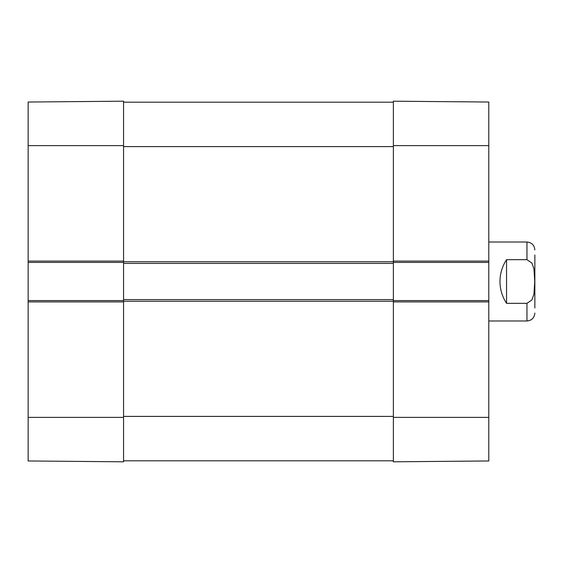 <?xml version="1.0" encoding="UTF-8"?>
<svg xmlns="http://www.w3.org/2000/svg" width="563" height="563" viewBox="0 0 563 563"><rect width="100%" height="100%" fill="white"/><g stroke="black" fill="none" stroke-linecap="round" stroke-linejoin="round"><path stroke-width="0.84" d="M123.564 145.613L123.564 101.192L28.15 102.03L28.15 262.414L123.564 262.414L123.564 145.613L28.15 145.613M28.15 301.902L123.564 301.902L123.564 300.586L28.15 300.586L28.15 460.97L123.564 461.808L123.564 299.593L393.368 299.593L393.368 261.098L393.368 262.414L488.79 262.414L488.79 102.03L393.368 101.192L393.368 261.098L488.79 261.098M28.15 300.586L28.15 262.414M506.552 303.323C502.224 296.694 500.035 289.417 499.972 281.5C500.035 273.583 502.224 266.306 506.552 259.677L526.954 259.677L531.915 263.055L533.956 268.868L534.737 281.5L533.956 294.132L531.915 299.945L526.954 303.323L506.552 303.323L506.552 259.677M534.85 307.975L534.85 255.025M488.79 262.414L488.79 300.586L393.368 300.586L393.368 461.808L488.79 460.97L488.79 300.586M123.564 460.823L393.368 460.823M488.79 301.902L393.368 301.902L393.368 299.593M123.564 299.593L123.564 263.407L393.368 263.407M123.564 263.407L123.564 261.098L28.15 261.098M123.564 102.177L393.368 102.177M123.564 417.387L28.15 417.387M488.79 320.98L526.954 320.98L526.954 303.323M526.954 259.677L526.954 242.02L488.79 242.02M393.368 145.613L488.79 145.613M393.368 417.387L488.79 417.387M123.564 416.402L393.368 416.402M123.564 301.24L393.368 301.24M123.564 261.76L393.368 261.76M123.564 146.598L393.368 146.598M526.954 242.02C531.746 242.484 534.378 245.116 534.85 249.916M526.954 320.98C531.746 320.516 534.378 317.884 534.85 313.084"/></g></svg>
